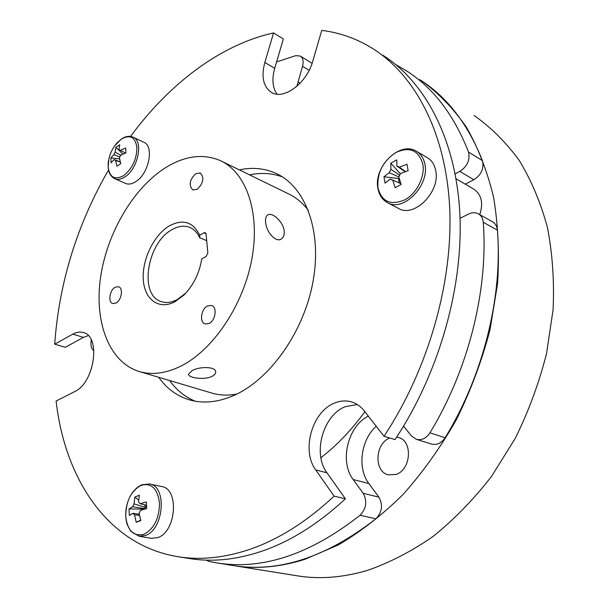 <?xml version="1.0" encoding="UTF-8"?>
<svg xmlns="http://www.w3.org/2000/svg" width="608" height="608" viewBox="0 0 608 608"><rect width="100%" height="100%" fill="white"/><g stroke="black" fill="none" stroke-linecap="round" stroke-linejoin="round"><path stroke-width="0.91" d="M296.134 575.647L298.049 575.951C319.968 579.371 343.041 577.539 367.27 570.441C389.515 562.757 411.426 551.441 433.018 536.499C454.077 519.544 473.579 499.51 491.53 476.398L515.174 438.497C528.648 411.236 539.098 382.918 546.539 353.552L553.09 309.692C554.382 280.759 552.467 253.24 547.36 227.134C540.542 202.244 531.126 179.922 519.095 160.193C505.833 142.166 490.838 127.27 474.126 115.52M479.765 214.639C483.527 202.928 481.498 194.4 473.662 189.058L456.038 178.744M108.916 158.81L108.133 166.744C109.508 177.285 114.6 180.295 123.416 175.758C132.21 168.842 136.709 159.456 136.914 147.6C135.28 137.066 130.082 134.231 121.334 139.088L114.73 145.798M108.285 162.442L108.285 162.442C109.204 155.268 111.978 148.922 116.599 143.397L121.456 138.974C125.537 136.238 129.382 135.622 132.992 137.127C143.792 140.904 138.008 169.237 124.716 177.019C121.038 179.345 117.732 179.915 114.79 178.744C109.66 176.077 107.487 170.643 108.285 162.442M120.285 161.872L114.137 159.57L111.097 162.822L110.838 157.928L119.601 158.939M120.346 162.108L115.543 160.375L116.934 166.22L120.794 163.666L119.396 157.806L120.627 155.23L125.932 152.927L125.643 147.995L120.354 150.313L118.94 149.522L119.738 144.727L115.908 147.311L115.102 152.099L113.878 154.66L110.838 157.928M133.182 137.21L143.693 142.188C154.531 146.004 148.846 174.124 135.554 181.792C131.875 184.08 128.562 184.634 125.613 183.456L114.79 178.744M141.01 485.366C131.047 490.945 125.947 501.228 125.727 516.215C127.414 530.602 133.441 536.636 143.8 534.333C154.12 528.861 159.349 518.373 159.478 502.862C157.434 488.376 151.278 482.547 141.01 485.366M139.3 514.239L132.939 513.289L129.337 515.447L129.002 508.911L143.154 509.071L143.184 509.496M140.182 503.698L146.505 505.24L146.361 501.972L140.182 503.698L138.51 502.071L139.361 495.239L134.87 497.063L134.003 503.88L132.59 506.738L129.002 508.911M149.462 483.953L161.584 486.537C179.444 488.543 176.358 532.03 157.609 537.662L151.384 538.338L139.065 536.226L145.282 535.534C164.031 529.819 167.291 485.944 149.462 483.953L141.618 484.819C133.737 488.764 128.622 496.394 126.266 507.726C125.294 513.851 125.636 519.521 127.285 524.734L130.804 531.225L139.065 536.226M146.528 505.696L144.263 509.2M298.049 575.951L234.711 565.79C256.667 569.225 279.954 567.104 304.562 559.428L338.23 544.988C360.688 531.78 382.295 514.946 403.058 494.486C422.97 472.127 440.792 447.108 456.517 419.414C470.721 390.594 481.893 360.696 490.033 329.726L497.587 283.526C499.487 253.103 498.134 224.23 493.506 196.901C487.145 170.878 478.101 147.63 466.382 127.14C453.386 108.475 438.611 93.123 422.058 81.1M389.834 438.034C374.923 443.27 373.692 471.892 388.459 474.848L395.93 474.445C411.221 469.961 413.022 440.686 398.384 437.471L396.659 437.099M345.39 498.811L334.111 496.136L315.734 469.923L326.96 472.796L345.39 498.811C317.733 524.408 289.423 542.032 260.475 551.676C235.661 559.778 212.306 562.111 190.395 558.684L188.48 558.38M334.111 496.136C306.318 522.029 277.924 539.866 248.923 549.647C224.063 557.855 200.693 560.249 178.805 556.829C108.004 545.802 64.843 478.906 56.118 401.029L74.7 391.582C94.582 382.934 101.118 336.034 83.304 332.546C79.998 331.596 76.509 332.12 72.838 334.126L83.418 337.402L88.266 335.616M239.339 169.883C252.632 167.018 265.088 168.294 276.693 173.706C305.756 187.325 322.202 231.359 313.029 281.542C303.977 331.694 270.104 379.483 234.095 395.352C218.394 402.207 203.733 403.78 190.129 400.064C177.338 396.378 166.866 388.793 158.711 377.294M195.176 401.196C184.984 396.963 176.464 390.07 169.624 380.54M326.96 472.796C312.216 453.462 323.22 414.77 345.602 406.562L357.337 404.556M315.734 469.923C301.036 450.437 312.178 411.38 334.62 403.043C340.45 400.657 346.172 400.307 351.789 401.987C356.607 403.514 360.749 406.463 364.192 410.826L384.02 436.263L395.01 439.607C439.47 372.742 463.843 285.623 459.754 211.896C455.46 138.107 424.711 81.768 382.911 55.267M399.73 180.242L400.718 183.289M378.001 187.91C381.642 201.598 390.42 205.648 404.328 200.047C416.503 194.02 425.433 176.495 422.72 163.795C418.524 150.123 409.572 146.353 395.861 152.486C382.835 161.226 376.884 173.029 378.001 187.91M398.97 166.888L399.319 167.177L406.972 164.244L408.143 170.65L400.459 173.569L398.78 176.882L401.143 184.475L395.116 187.69L392.776 180.12L390.351 179.033L400.854 183.662M398.825 166.782L396.872 166.121L396.766 159.881L390.822 163.157L390.906 169.381L389.249 172.664L383.96 176.776L385.039 183.122L390.351 179.033M416.845 151.514L427.143 157.578C431.596 160.178 434.439 164.434 435.67 170.354C440.792 191.391 414.512 218.036 398.726 208.536L398.248 208.286M175.02 301.69C158.924 310.392 144.362 299.478 143.275 279.49C141.953 259.616 153.87 234.984 169.313 225.895C182.932 218.705 193.063 221.829 199.698 235.266L204.007 232.788L205.261 232.636L206.112 234.057L207.837 253.019L206.142 256.477L201.78 258.902C199.333 273.38 193.367 285.441 183.874 295.093L175.02 301.69M206.712 240.646L199.629 237.69C197.319 232.59 194.013 229.148 189.726 227.369C184.201 225.264 178.266 226.047 171.92 229.718C146.916 242.919 138.776 295.374 161.333 301.629C166.227 303.248 171.532 302.564 177.247 299.577L185.972 292.919M211.774 376.489C204.007 380.258 188.054 377.811 188.518 374.125L192.356 370.462C200.085 366.282 216.038 366.502 215.673 372.005C215.673 373.715 214.373 375.204 211.774 376.489M284.164 230.911C284.544 234.863 283.564 237.576 281.208 239.066C275.66 242.79 266.342 231.906 265.612 222.49C265.21 218.66 265.924 216.136 267.763 214.92C272.11 211.82 283.222 221.654 284.164 230.911M221.722 161.287L288.435 193.823C296.066 197.41 302.693 202.92 308.317 210.353M164.958 168.074C184.566 155.739 203.057 153.269 220.446 160.664C246.362 172.474 260.536 212.861 251.758 259.479C243.094 306.052 212.298 351.09 179.907 366.601C165.46 373.449 152.068 375.136 139.749 371.67C109.417 362.794 94.293 322.795 100.396 278.578C106.484 234.285 132.597 188.86 164.958 168.074M209.076 323.486L205.101 323.927C199.211 322.392 201.05 308.91 207.518 305.953L211.614 305.497C217.459 307.055 215.574 320.606 209.076 323.486M197.182 189.293L192.759 189.909C188.556 185.227 189.567 179.808 195.799 173.637L200.321 173.006C204.486 177.734 203.444 183.168 197.182 189.293M116.006 303.08L112.723 303.559C107.76 302.343 109.66 290.008 115.201 287.219L118.575 286.718C123.5 287.949 121.57 300.352 116.006 303.08M72.838 334.126L54.705 344.166L65.269 347.32L83.418 337.402M274.717 68.286L283.343 38.98L273.554 32.931L264.822 62.464L274.717 68.286C271.738 79.048 272.506 87.674 277.012 94.156M309.153 70.3L302.526 66.295C303.772 61.4 303.027 57.988 300.284 56.073L295.86 55.624L276.587 61.917M403.568 426.124L411.472 435.974L416.396 439.348C421.701 440.534 426.216 438.368 429.932 432.843C468.654 369.314 488.414 289.583 483.269 222.3C482.904 218.333 481.24 215.498 478.276 213.803C475.312 212.306 472.066 212.39 468.548 214.054L460.043 218.264M429.932 432.843L445.14 437.73C483.428 375.197 502.778 296.636 497.405 230.166L483.269 222.3M482.425 160.634C484.226 168.439 481.369 174.808 473.86 179.748L459.823 171.403C467.385 166.356 470.273 159.889 468.502 152.008L482.425 160.634C467.734 123.652 446.827 96.626 419.702 79.572M468.502 152.008C453.895 114.676 433.033 87.499 405.916 70.467L395.983 64.752M231.906 565.341L233.822 565.653C279.224 572.736 326.58 557.126 375.873 518.822L360.065 515.265C366.388 508.493 367.422 501.167 363.181 493.286L378.89 497.146C383.146 504.936 382.143 512.164 375.873 518.822M206.234 560.128L208.886 561.42L217.55 563.038C262.937 570.137 310.445 554.207 360.065 515.265M302.526 66.295L296.909 86.275M91.238 339.88L91.01 342.372C90.752 346.416 91.724 349.144 93.921 350.565M368.334 416.138C347.806 426.079 339.211 461.495 353.187 479.522L363.181 493.286M459.823 171.403L455.141 173.85M320.88 457.756C336.878 445.383 351.538 430.031 364.876 411.707M399.509 175.78L398.985 174.716M473.86 179.748L465.28 184.156M478.549 213.955L492.404 221.745C495.36 223.44 497.025 226.244 497.405 230.166M445.14 437.73C441.461 443.164 436.977 445.292 431.68 444.098L431.452 444.022M376.238 426.276C360.878 439.751 357.048 468.244 368.858 483.535L378.89 497.146M236.801 394.083C228.106 395.671 219.906 395.367 212.207 393.171L211.204 392.874M199.698 235.266L199.629 237.69M400.854 183.677L392.776 180.12M383.96 176.776L398.498 178.516L399.289 182.978M398.498 178.516L399.129 178.174M398.795 176.92L389.249 172.664M390.906 169.381L399.79 175.256M390.822 163.157L400.368 173.85M405.194 171.669L396.872 166.121M399.319 167.177L405.536 171.547M384.02 436.263C428.792 368.661 453.5 280.622 449.608 206.279C445.52 131.868 414.854 75.24 373.092 48.784C356.972 38.722 339.857 32.596 321.746 30.4L312.763 61.203C306.88 83.129 283.822 100.198 271.624 92.5C263.332 86.952 261.06 76.942 264.822 62.464M249.584 174.876C261.09 172.459 272.034 173.136 282.424 176.905M54.705 344.166C59.075 282.781 77.018 224.732 108.52 170.012M130.568 136.405C168.864 84.307 219.99 44.772 273.554 32.931M143.154 509.071L144.491 508.546L132.59 506.738M134.003 503.88L145.137 507.239L145.023 505.316L144.256 504.686M139.506 515.333L134.604 514.938L136.238 522.333L140.668 520.197M132.939 513.289L134.604 514.938M136.238 522.333L140.775 520.57L139.126 513.16L140.554 510.279L146.748 508.569L146.505 505.233M134.87 497.063L138.647 500.133M145.707 505.043L145.023 505.316M119.913 156.948L113.878 154.66M115.102 152.099L120.749 155.169M120.354 150.313L125.461 153.102M120.323 150.275L118.94 149.522M114.137 159.57L115.543 160.375M115.908 147.311L122.9 154.143M424.848 164.054C423.632 158.095 420.797 153.816 416.343 151.217C399.524 140.706 373.403 167.078 377.91 188.366C379.111 195.092 382.371 199.888 387.699 202.753C403.492 212.268 429.917 185.258 424.848 164.054M368.858 483.535L353.187 479.522M300.094 83.228L297.943 81.958M206.051 233.654L204.007 232.788M190.395 558.684L178.805 556.829M351.789 401.987L352.366 402.177M185.394 293.489L183.874 295.093M217.55 563.038L233.822 565.653M416.396 439.348L431.68 444.098M300.284 56.073L312.094 63.308M190.144 227.544L189.726 227.369M212.207 393.171L139.749 371.67M398.726 208.536L387.699 202.753M278.16 174.443L276.693 173.706"/></g></svg>
